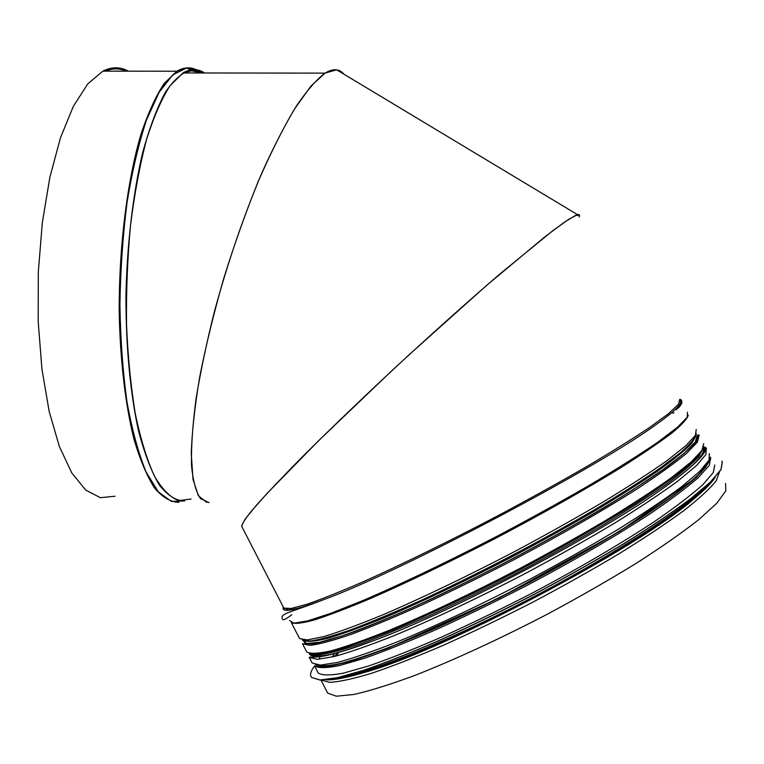 <?xml version="1.0" encoding="UTF-8"?>
<svg xmlns="http://www.w3.org/2000/svg" width="764" height="764" viewBox="0 0 764 764"><rect width="100%" height="100%" fill="white"/><g stroke="black" fill="none" stroke-linecap="round" stroke-linejoin="round"><path stroke-width="1.15" d="M579.484 215.381L575.645 215.343L564.252 222.314L545.219 236.544L486.525 285.488L410.106 353.856C369.996 390.862 331.843 427.372 301.245 457.97C282.432 477.07 267.41 492.914 256.179 505.501L245.043 519.272L241.548 526.062L241.911 526.768C241.376 524.954 244.518 519.749 251.356 511.164L266.932 493.554L318.636 440.675L390.127 372.335C429.807 335.558 466.565 302.63 500.41 273.531L552.697 230.766L568.712 219.306L577.517 214.655C579.418 214.187 579.943 214.98 579.083 217.024M725.58 483.364L725.8 490.87L716.985 503.027L698.783 519.625C682.08 532.718 661.127 547.349 635.934 563.498C608.746 580.191 579.456 596.961 548.084 613.817C500.563 638.57 453.759 660.144 414.623 675.5C390.194 684.515 369.957 690.837 353.904 694.466L336.351 696.205L327.699 693.149L326.811 691.41M711.685 480.938L712.583 480.909M209.116 502.645L200.521 498.625C195.928 491.93 192.929 480.766 191.506 465.133C191.124 446.978 192.623 424.985 196.014 399.152C200.521 371.495 206.777 341.842 214.779 310.184C228.235 261.078 243.945 215.305 261.899 172.865C273.674 146.774 285.115 124.589 296.222 106.291C306.889 90.61 316.497 79.551 325.053 73.134C333.056 68.273 339.35 68.626 343.943 74.194L336.695 69.839L325.225 73.029L310.996 86.017L294.532 108.975C282.651 129.049 270.494 153.363 258.041 181.908C245.741 212.354 234.29 244.576 223.699 278.554C213.93 312.638 205.955 345.328 199.767 376.604C194.801 406.19 191.965 431.851 191.258 453.606L193.015 479.429L198.353 495.693L206.748 502.406M126.194 71.157C119.423 68.149 112.442 68.139 105.251 71.138M128.381 71.167C120.187 66.697 111.687 66.688 102.863 71.138L87.793 83.868L73.392 106.225L60.48 137.759L49.87 177.267L42.306 222.84L38.315 271.955L38.2 321.682L41.924 369.069L49.173 411.414L59.382 446.558L71.845 473.031L85.769 490.106L100.399 497.689L115.039 496.218M722.343 461.991L721.006 469.698L710.501 482.103L690.532 498.978C672.645 512.281 650.565 527.131 624.284 543.538C596.054 560.48 565.866 577.527 533.721 594.669C501.299 611.381 469.936 626.623 439.625 640.375C410.803 652.876 385.514 662.875 363.769 670.372L337.459 677.792L320.049 680.065L311.559 677.42L319.992 679.96L337.401 677.687L363.712 670.257C385.457 662.76 410.745 652.762 439.567 640.261C469.87 626.499 501.232 611.267 533.654 594.554C565.809 577.412 595.996 560.365 624.217 543.424C650.498 527.017 672.587 512.166 690.475 498.863L710.444 481.988L720.949 469.593L722.286 461.886L721.751 461.15M314.567 665.941C310.642 671.164 309.64 674.984 311.559 677.42M317.404 671.432L318.196 672.989C322.007 675.481 330.325 675.557 343.132 673.208L368.487 666.027C389.43 658.797 413.763 649.171 441.487 637.138C470.624 623.911 500.792 609.271 531.983 593.198C578.472 568.588 621.581 543.299 655.168 521.086C675.624 506.99 691.525 494.843 702.88 484.643L713.27 472.582L714.798 465.037M340.639 663.458C374.761 655.55 447.704 624.914 523.865 585.186C600.007 545.477 667.717 502.693 694.094 478.933M335.683 655.827L338.137 653.602M334.794 656.056L337.058 653.879M332.139 656.687L334.164 654.595M319.276 658.74L319.868 657.212M317.156 656.343L317.939 654.834M314.94 656.286L315.809 654.824M703.396 452.183L704.379 452.317M312.572 658.205L313.431 656.114M313.441 656.095L314.252 654.691M703.568 447.456L705.296 448.563L705.611 450.111M705.544 448.85L705.907 449.48M310.06 654.643L309.754 653.43C314.758 654.547 323.793 653.468 336.867 650.193C352.242 645.58 371.228 638.714 393.813 629.603C430.762 614.017 471.694 594.64 516.588 571.472C561.311 547.855 600.81 525.24 635.065 503.619C655.684 490.154 672.368 478.379 685.117 468.265C695.421 459.298 701.553 452.412 703.501 447.618L704.437 452.221M703.491 447.647L704.389 452.298M310.108 654.691L309.773 653.43M680.332 400.508C682.93 401.301 682.242 403.841 678.27 408.129M283.988 609.72L283.988 608.201M679.769 399.324L678.566 404.204L668.414 413.744L649.008 427.878C631.608 439.443 610.111 452.765 584.536 467.854C557.061 483.65 527.695 499.876 496.438 516.531C449.251 541.237 403.268 563.756 365.287 580.841C341.68 591.135 322.322 598.919 307.214 604.181L291.094 608.497L283.836 608.077L283.339 607.103C280.885 613.196 294.608 610.617 324.499 599.358C400.183 571.644 598.05 467.32 656.438 424.345C677.916 408.96 685.7 400.623 679.769 399.333M672.712 413.123L673.924 412.837M687.495 412.14L687.218 417.259L677.334 427.382L657.47 442.432C639.392 454.752 616.92 468.915 590.047 484.901C561.168 501.595 530.397 518.594 497.727 535.898C448.535 561.425 401.329 584.03 363.435 600.332L331.022 613.272L307.663 620.884L293.892 623.195L289.556 620.53M688.288 415.186C687.266 418.892 681.736 424.889 671.699 433.188C658.979 442.786 641.961 454.322 620.645 467.797C585.959 489.103 542.612 513.589 496.686 537.751C450.664 561.597 406.352 582.884 369.9 598.756C347.267 608.259 328.682 615.354 314.147 620.015C302.181 623.243 294.589 624.14 291.37 622.689M696.195 429.454L695.498 435.279L685.824 445.756L666.848 460.759C649.696 472.868 628.4 486.658 602.958 502.129C575.578 518.24 546.241 534.666 514.946 551.388C467.635 576.123 421.365 598.298 382.965 614.762C359.07 624.599 339.397 631.866 323.946 636.546L307.319 639.946L299.564 638.57L298.925 637.329M696.31 433.809C695.555 437.791 690.36 444.027 680.714 452.536L659.962 468.198C641.989 480.537 620.311 494.318 594.927 509.531C567.881 525.26 539.231 541.122 508.986 557.137C478.598 572.809 449.318 587.201 421.155 600.332C394.396 612.375 370.941 622.202 350.8 629.803C332.999 635.992 319.486 639.735 310.26 641.044L302.42 639.84M654.939 471.694C588.71 518.355 431.354 600.514 356.463 627.712M695.985 435.938L691.554 443.512C684.659 450.598 673.447 459.727 657.919 470.901C639.984 483.134 618.544 496.705 593.609 511.622C567.089 527.017 539.069 542.526 509.531 558.169C465.056 581.203 421.919 601.726 385.887 617.083C363.387 626.308 344.64 633.213 329.647 637.816C317.06 641.053 308.618 642.037 304.339 640.776M702.995 448.688L698.869 456.595C692.165 463.91 681.106 473.269 665.702 484.662C647.862 497.106 626.48 510.868 601.545 525.957C575.005 541.495 546.928 557.109 517.295 572.799C487.508 588.127 458.744 602.194 431.011 614.991C404.586 626.728 381.293 636.307 361.133 643.727C343.198 649.772 329.379 653.44 319.667 654.738L310.91 653.612M703.701 447.121C707.779 451.944 695.269 464.942 666.151 486.095C603.608 532.002 450.101 612.929 371.485 641.454C331.853 655.951 311.101 659.895 309.229 653.306M703.711 447.102C707.836 451.906 695.326 464.904 666.17 486.095C603.617 532.002 450.101 612.938 371.466 641.474C331.786 655.98 311.034 659.924 309.2 653.296M703.845 446.692L706.328 448.057L705.955 454.456L696.577 465.515L677.869 481.062C660.87 493.515 639.688 507.592 614.332 523.302C587.019 539.613 557.701 556.154 526.377 572.924C478.999 597.658 432.539 619.633 393.89 635.715C369.805 645.274 349.941 652.208 334.279 656.524L317.337 659.351L309.277 657.403L314.768 657.088C324.404 657.011 343.313 651.807 371.466 641.474L371.485 641.454C335.721 654.958 315.446 658.998 310.671 653.583M709.345 453.577L709.059 460.148L699.767 471.378L681.135 487.088C664.183 499.646 643.04 513.809 617.713 529.586C590.41 545.954 561.101 562.533 529.767 579.313C482.37 604.057 435.852 625.964 397.127 641.932C372.994 651.405 353.063 658.243 337.344 662.455L320.307 665.119L312.151 662.99L311.397 661.529M709.66 458.868L705.707 467.11C699.089 474.664 688.087 484.252 672.702 495.874C654.863 508.547 633.442 522.519 608.431 537.799C581.796 553.508 553.575 569.247 523.779 585.033C478.875 608.23 435.213 628.629 398.665 643.613C375.831 652.532 356.769 659.084 341.498 663.247C328.654 666.017 320.011 666.514 315.551 664.728M644.377 515.347C580.373 557.844 468.905 615.956 398.264 643.775M713.977 478.598C710.606 483.803 703.883 490.603 693.817 498.997C638.799 547.559 443.597 650.479 365.259 672.224C348.709 677.219 336.733 679.588 329.322 679.32M719.363 472.219L716.288 480.699C710.128 488.482 699.413 498.376 684.133 510.39C666.294 523.474 644.673 537.885 619.27 553.633C592.157 569.82 563.354 585.988 532.861 602.156C502.168 617.875 472.524 632.172 443.913 645.045C416.676 656.744 392.706 666.112 372.001 673.151C353.637 678.719 339.56 681.794 329.771 682.367L321.109 680.075M204.647 72.981C197.714 68.502 190.475 68.493 182.94 72.952L170.038 85.721C161.557 98.948 153.707 116.968 146.487 139.783C139.841 165.072 134.531 193.531 130.539 225.16C127.492 257.898 126.146 290.95 126.518 324.328C127.903 356.969 130.864 386.956 135.4 414.308C140.71 439.415 147.041 459.985 154.395 476.02C162.121 489.17 170.191 497.364 178.585 500.601L191.057 499.045M202.345 72.981L191.076 70.737L184.124 72.952M202.775 72.981C197.045 69.963 191.115 69.963 184.993 72.952M200.283 72.972L196.787 70.947M196.749 70.928L189.3 69.008M200.053 72.972L189.176 68.97M177.009 72.293C170.286 76.333 163.706 84.107 157.26 95.615M199.729 71.673C192.442 66.735 184.831 66.583 176.885 71.214L164.203 83.429C155.856 95.987 148.073 113.062 140.872 134.636C127.196 181.135 118.955 246.753 119.194 311.808C120.139 360.14 125.344 404.261 133.824 438.66C139.993 459.651 146.927 476.144 154.634 488.139C162.579 497.412 170.687 502.149 178.938 502.33M200.751 72.045L197.064 69.906M197.036 69.887L186.492 68.072L172.836 74.796L159.284 92.024L146.612 119.69C138.828 143.059 132.325 170.496 127.12 202.021C122.87 235.188 120.473 269.453 119.919 304.798C120.502 339.732 122.88 372.297 127.082 402.485C132.191 430.399 138.523 453.549 146.077 471.942L158.349 491.892L171.451 501.413L184.697 500.936M204.418 72.981L197.981 70.107L191.325 69.686C182.615 72.112 173.953 79.647 165.339 92.31C156.935 107.963 149.305 128.342 142.467 153.43C133.031 193.932 127.168 243.382 125.965 294.474C125.745 345.385 130.224 393.002 138.446 430.581C144.501 453.577 151.453 471.722 159.294 485.006C167.421 495.32 175.739 500.649 184.248 500.983M302.563 639.955L306.612 643.479L319.696 642.257L341.986 635.925C361.267 629.144 384.464 619.824 411.576 607.963C440.446 594.803 470.853 580.077 502.798 563.794C550.71 538.792 596.101 512.959 631.981 490.383L662.331 470.08L683.579 453.787L695.221 442.089L697.484 435.193M696.902 439.873L695.536 442.471M697.79 435.041L695.517 441.974L683.761 453.759L662.331 470.175C643.393 483.24 620.349 497.889 593.208 514.105C564.252 530.865 533.711 547.654 501.585 564.481C469.478 580.812 438.975 595.557 410.058 608.698C382.936 620.53 359.806 629.775 340.658 636.441L318.645 642.591L305.915 643.584L302.296 639.821M703.759 443.588L701.896 450.493L691.172 461.924L671.365 477.71C653.774 490.24 632.21 504.297 606.673 519.892C579.303 536.041 550.128 552.362 519.138 568.846C472.372 593.141 426.837 614.648 389.096 630.395C365.603 639.764 346.235 646.583 331.003 650.861C318.397 653.631 310.299 653.994 306.708 651.931L302.515 643.813L310.203 645.36C319.495 644.205 333.257 640.499 351.497 634.244C372.192 626.499 396.325 616.433 423.896 604.047C452.918 590.524 483.02 575.703 514.21 559.573C560.738 534.953 604.057 509.98 637.988 488.349C658.692 474.683 674.87 463.022 686.521 453.377L697.37 442.184L699.117 435.127M306.393 651.32L306.001 650.565M331.108 679.034C356.396 679.091 440.074 646.85 531.324 599.262C622.603 551.732 698.105 500.917 712.707 479.916M337.191 677.849C368.258 673.533 447.102 641.922 530.799 598.279C614.504 554.674 686.578 507.563 708.19 484.281M318.196 672.989L314.529 665.864C318.263 668.214 326.495 668.147 339.226 665.654L364.466 658.281C385.333 650.938 409.599 641.206 437.275 629.097C466.365 615.813 496.495 601.134 527.666 585.062C574.127 560.461 617.264 535.268 650.918 513.207C671.422 499.226 687.38 487.203 698.802 477.137L709.298 465.295L710.625 457.455M317.156 654.853L316.153 656.343M316.143 656.362L315.742 657.03M315.389 664.69L323.879 666.447C333.505 665.53 347.362 662.178 365.431 656.381C385.81 649.142 409.408 639.659 436.234 627.922C464.426 615.068 493.659 600.867 523.932 585.319C569.132 561.502 611.477 536.977 645.141 515.213C665.797 501.365 682.204 489.323 694.371 479.076C703.902 470.061 709.021 463.28 709.718 458.715M318.416 654.815L317.795 656.333M317.786 656.352L317.643 656.868M703.778 453.243L703.186 453.214M314.252 657.04L315.618 654.815M310.251 656.839L311.282 657.241M703.424 451.534L702.364 455.191M312.657 654.376L316 656.343M680.027 401.854C681.603 401.826 680.371 404.433 676.36 409.657M241.548 526.062L283.836 608.077L288.42 609.758C294.57 609.682 306.603 606.215 324.499 599.358C291.275 612.26 281.477 613.177 282.097 617.828C282.279 618.802 281.61 622.822 291.781 614.676M680.132 399.753C681.039 400.47 681.001 401.864 680.017 403.955C677.515 408.167 669.656 414.967 656.438 424.345M291.447 622.841L299.478 638.418M303.786 640.604L305.094 643.135M305.247 643.431L305.724 644.348M703.281 448.124C705.755 453.94 693.378 466.603 666.151 486.095L666.17 486.095C688.746 469.679 701.677 458.104 704.943 451.371L706.423 448.229M309.277 657.403L312.075 662.827M715.228 477.252C711.895 482.628 704.752 489.877 693.817 498.997M325.932 679.759C333.238 680.361 346.35 677.849 365.259 672.224M320.966 680.075L327.699 693.149M102.863 71.138L176.885 71.214L186.492 68.072L191.325 69.686L182.94 72.952L325.053 73.134M191.076 70.737L189.224 70.116M336.704 69.839L577.517 214.655M304.779 642.524L303.671 640.557M699.203 435.47L698.869 434.84L696.396 441.382C690.876 447.838 680.867 456.5 666.37 467.358C649.276 479.391 628.323 492.952 603.503 508.05C576.877 523.732 548.418 539.68 518.116 555.886C487.527 571.816 457.827 586.551 429.034 600.112C401.539 612.623 377.244 622.937 356.148 631.064C337.373 637.749 322.857 642.027 312.6 643.89L302.515 643.813M710.74 457.817L710.377 457.158M314.529 665.864C320.297 668.481 334.995 666.093 358.612 658.711L388.532 647.996L499.866 597.677L619.671 531.381L696.415 477.385L710.558 459.632L710.701 457.665"/></g></svg>
